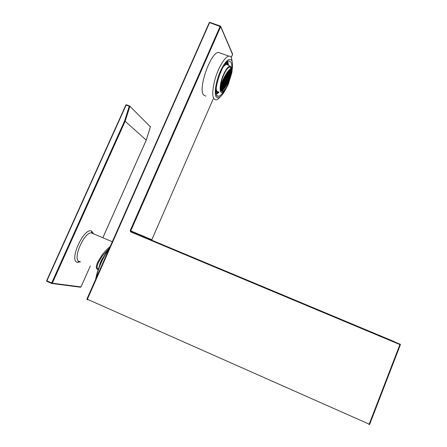 <?xml version="1.0" encoding="UTF-8"?>
<svg xmlns="http://www.w3.org/2000/svg" width="447" height="447" viewBox="0 0 447 447"><rect width="100%" height="100%" fill="white"/><g stroke="black" fill="none" stroke-linecap="round" stroke-linejoin="round"><path stroke-width="0.67" d="M99.575 265.658C99.815 263.372 101.178 260.405 103.654 256.762L104.319 255.818M109.113 248.431L102.313 256.07L98.698 261.959C96.759 265.943 96.597 268.384 98.217 269.284M86.93 299.071L87.176 299.686L88.534 299.803M220.326 26.077L209.822 22.367L220.36 26.066L220.667 26.68L130.764 230.864L130.178 230.618L130.647 231.887L399.914 344.576L400.071 344.061L400.378 344.766L399.914 344.576L369.188 424.169L369.675 424.315L368.976 424.605L369.188 424.169L86.914 299.054L209.291 22.596L209.604 22.629L87.176 299.686M209.336 22.579L209.766 22.389M98.144 269.485C95.77 269.116 95.697 266.535 97.932 261.735L102.1 255.041C104.727 251.555 107.414 248.705 110.174 246.504M232.58 54.495L220.667 26.68L209.604 22.629L209.822 22.367L209.291 22.596L86.914 299.054L87.137 299.663L88.495 299.781M220.684 26.367L232.602 54.081L231.272 57.495L232.596 54.484M205.86 96.127L203.458 94.831C197.943 88.361 210.788 52.008 218.522 52.416L220.483 53.115M124.635 120.813L129.233 106.241L129.826 106.498L125.221 121.092L52.31 283.191L51.673 282.973L124.635 120.813L146.242 140.129M232.244 62.06L231.479 57.909C230.892 56.596 230.037 56.009 228.909 56.138C225.048 56.495 218.466 67.296 215.035 79.164C211.694 92.322 212.018 99.228 216.002 99.899C217.259 99.72 218.684 98.698 220.276 96.837M80.974 286.935L52.31 283.191L51.679 283.459L51.673 282.973L46.628 280.716L125.875 104.995L126.155 105.062L46.885 280.856L46.89 281.336L51.634 283.443M80.991 286.952L90.3 266.004L80.957 286.963L80.387 287.209L51.925 283.493M226.473 87.824C222.003 96.513 218.555 99.502 216.124 96.792C214.018 93.401 215.923 81.365 220.298 71.419C225.444 60.775 229.289 57.21 231.831 60.736C232.541 62.429 232.697 65.038 232.3 68.57L232.122 69.911M102.838 237.748L146.258 140.084L150.36 126.87M231.261 74.722L228.322 84.114C226.411 88.422 224.55 91.121 222.751 92.227C218.963 94.675 219.309 83.885 223.511 74.543C226.216 68.682 228.529 65.938 230.451 66.301L231.658 68.665C231.915 65.821 231.742 63.703 231.144 62.317L229.11 60.932C221.729 61.043 210.839 98.385 218.672 96.234C220.17 95.976 221.885 94.367 223.83 91.4M129.518 105.939L126.434 104.76L129.513 105.939L129.233 106.241L126.155 105.062L126.434 104.76L125.875 104.995L46.628 280.716L46.846 281.314L46.661 280.738M125.914 104.995L126.412 104.76M227.769 62.105L227.618 61.58M227.752 61.49L228.115 62.938M228.462 64.932L227.484 61.675M216.437 94.289L218.773 92.546M228.484 65.122L227.417 61.725M226.266 63.413L226.758 62.278L227.272 62.546L226.88 62.167M227.272 62.546L226.724 63.804L225.808 63.267M216.203 93.317L218.192 92.523L217.611 92.501L217.739 91.752M216.035 91.786L217.711 91.741M218.549 91.836L218.477 92.3L218.89 91.914M217.119 91.372L216.013 90.981M225.294 63.887L226.4 64.301M228.104 64.938L227.892 63.876L227.545 64.698M227.355 64.552L227.797 63.541L227.428 62.753L226.892 63.977L227.126 64.413M216.415 91.948L216.069 92.272M216.398 92.054L217.611 92.501M227.512 64.686L226.383 64.307L223.55 66.407M216.186 87.925C216.292 90.601 216.991 91.892 218.276 91.786M227.177 63.323L227.797 63.541M230.568 76.471L230.831 75.241M231.082 73.783L231.233 72.515M231.267 72.146L231.311 71.274M230.585 67.665L230.155 67.324C227.573 65.513 221.114 78.264 220.589 86.321C220.326 90.49 221.148 92.121 223.059 91.222C225.908 89.037 228.344 84.394 230.367 77.297C232.11 72.593 232.546 69.721 231.675 68.682C230.009 66.676 222.511 78.549 220.589 86.321M221.483 91.289L221.539 91.266C224.416 89.204 227.361 84.55 230.367 77.297M220.533 87.081C221.846 80.443 228.752 68.531 231.049 68.916C233.317 68.637 230.931 77.437 226.964 84.282C224.59 88.383 222.679 90.64 221.231 91.048M231.311 68.955L231.552 69.218C232.2 72.062 230.63 77.063 226.836 84.215C224.992 87.433 223.366 89.556 221.958 90.59L221.17 90.97M221.136 90.914L221.734 90.601C223.148 89.556 224.791 87.411 226.657 84.165C230.417 77.091 232.015 72.068 231.462 69.095M226.774 82.874L227.115 83.058L226.657 83.203M227.054 82.729L228.132 81.063L228.372 79.823M228.881 79.164L229.814 76.359M230.171 75.895L230.518 74.526M230.769 74.029L230.993 72.811M231.188 72.386L231.283 71.308M231.423 70.95L231.384 70.302M231.591 69.799L231.138 70.883L231.356 69.492M231.395 69.257L231.222 68.927M221.025 90.735L221.472 90.702L221.762 89.64M221.634 90.322L222.31 90.043L222.438 89.366M222.556 89.461L223.31 88.908L223.5 87.5M223.254 88.662L223.891 88.255L224.17 87.232M224.651 86.796L224.992 86.629M225.031 86.193L225.998 84.55M220.835 89.813L221.259 89.853L220.952 90.59M221.516 89.534L221.908 89.607M221.321 89.774L221.081 90.657M221.645 90.294L222.125 89.35M222.198 89.26L222.589 89.333M222.941 89.031L222.578 89.406M222.947 88.702L223.668 87.461L223.237 88.59M223.925 87.131L224.316 87.199M224.673 86.578L225.221 85.377M225.724 84.723L226.271 83.522M227.462 81.639L227.042 82.706L227.322 81.672M227.819 81.024L228.49 79.248M229.266 77.571L229.937 75.778M230.356 74.71L230.618 73.112M230.367 74.71L229.931 75.783L230.216 74.738M230.758 73.085L231.021 71.475M231.16 71.447L231.144 70.877M231.172 71.447L230.708 72.582L230.937 71.447L231.54 70.995M231.138 70.883L231.445 69.553M230.674 70.643L230.937 70.777L230.518 71.285M230.909 70.023L230.853 68.939M230.92 70.017L230.456 71.162L230.641 69.777M230.954 68.922L230.892 69.453L231.116 68.916M230.423 69.207L230.686 69.341L230.266 69.849M230.278 69.184L230.205 69.726L230.144 69.263M229.853 69.475L229.602 70.073M221.008 85.276L221.366 84.958M220.6 86.796L220.645 87.187L220.986 86.578M220.516 87.847L220.6 88.199M220.768 88.188L220.533 88.478L220.924 88.556M220.907 89.529L221.461 88.316M220.712 89.121L221.159 89.417M221.595 89.249L221.259 89.858L221.187 89.35L221.606 88.282M221.757 89.238L222.142 88.042M221.394 88.847L221.841 89.137M222.271 88.975L221.941 89.579L221.868 89.07M222.438 88.964L222.824 87.774M222.075 88.573L222.522 88.864M222.762 88.288L223.193 88.59M223.114 88.69L222.617 89.305L222.55 88.797M223.254 87.394L223.645 87.467M224.835 86.562L224.344 87.171L224.55 85.64M224.483 86.176L224.919 86.467M224.003 86.841L224.696 85.606M224.981 85.271L225.366 85.343M225.97 84.612L226.417 83.494M225.886 84.712L225.394 85.316L225.333 84.807M226.584 82.471L227.02 82.762M227.489 81.633L227.713 80.069M227.076 81.566L227.987 81.013M226.936 82.863L226.45 83.46L226.663 81.924M228.126 79.717L229.032 79.164M228.065 80.913L228.244 79.572M228.216 79.421L228.763 78.214M229.512 77.454L229.73 76.336L230.311 75.912M228.909 78.186L229.16 76.593M228.92 78.18L228.484 79.253M230.06 74.331L230.786 73.079M229.965 74.632L230.898 74.057M229.909 75.839L230.088 74.481M230.367 73.001L231.311 72.42M230.306 74.213L230.49 72.85M230.507 71.671L230.769 70.045M231.496 69.324L230.512 69.933M230.25 70.24L230.479 69.073M229.585 70.458L229.568 69.883M230.781 69.615L230.289 70.207L229.982 69.995M228.92 70.682L228.937 70.324M230.116 69.833L229.624 70.425L229.317 70.218M229.451 70.05L228.68 70.609M227.199 72.498L226.975 72.822M223.93 78.074L223.712 78.516M224.986 76.057L225.048 76.571L224.757 76.482M223.254 79.477L222.863 80.41M222.153 82.025L222.461 82.058M222.874 80.404L222.422 81.505L222.494 82.025L222.835 81.421M221.773 83.019L221.757 83.321M221.226 84.572L221.533 84.947M220.779 86.17L221.148 86.567M220.852 88.081L221.159 86.981M220.879 88.014L220.952 88.528L221.539 87.808L221.846 86.707M220.902 86.869L221.304 86.947M221.086 87.517L221.539 87.808M221.215 88.21L221.634 88.277M222.293 88.009L222.902 87.266L222.321 87.981L222.008 87.802M222.578 87.668L222.969 87.741M224.17 86.83L223.673 87.439L223.88 85.902M223.813 86.439L224.249 86.729M223.332 87.109L224.025 85.874M224.31 85.533L224.724 85.6M225.059 84.986L225.606 83.779M226.109 83.125L226.802 81.89M225.534 84.327L225.791 84.455L225.366 84.975M227.165 81.276L227.892 80.007L228.11 78.454M227.635 80.622L227.467 81.265M228.518 78.108L229.428 77.555M228.462 79.309L228.64 77.962M229.076 77.169L229.333 77.292L228.914 77.806M228.607 77.806L229.328 76.56L229.68 74.381M230.222 74.319L229.277 76.018M229.473 75.549L229.73 75.677L229.311 76.186M230.104 73.308L230.367 71.699M230.116 73.308L229.68 74.386L229.965 73.336M229.875 73.923L229.713 74.56M230.272 72.285L230.529 72.42L230.116 72.928M231.032 71.045L230.54 71.637L230.239 71.431M229.808 72.922L230.11 71.587M230.054 72.805L230.535 71.665M230.015 70.866L230.278 70.995L229.859 71.509M229.847 71.894L229.853 70.157M229.859 71.894L229.395 73.034L229.579 71.654M230.11 70.268L229.825 71.33L230.278 70.235M229.445 70.486L229.132 71.609L229.188 70.375M228.78 70.71L228.467 71.833L228.635 70.654M227.171 72.805L227.707 72.168M228.216 71.95L227.886 72.543L228.132 71.257M227.031 72.833L226.718 73.956L226.875 72.967M226.076 74.196L226.132 74.671L225.841 74.588M223.791 78.538L223.478 79.661M225.254 75.588L225.634 75.856L223.93 78.504M224.215 78.175L224.651 78.225L224.372 77.594L224.707 76.571M223.958 78.499L223.573 80.125L223.254 79.929M222.003 83.203L222.315 82.086M222.628 81.002L222.997 81.41M221.667 83.617L222.075 83.695M222.036 83.136L222.109 83.662L222.444 83.058M221.617 84.841L221.924 83.729M221.287 85.248L221.69 85.321M221.651 84.774L221.718 85.293L222.058 84.69M221.231 86.467L221.539 85.355M221.712 85.321L221.259 86.405L221.338 86.914L221.673 86.31M221.472 85.902L221.841 86.299M221.975 87.651L221.639 88.255L221.567 87.741L221.991 86.673M221.595 86.601L222.014 86.668M222.142 87.64L222.321 87.981M221.773 87.243L222.22 87.539L222.634 85.863M221.896 87.936L221.226 89.512M223.494 87.098L223.003 87.707L222.902 87.266L223.371 86.131M223.137 86.707L223.578 86.997M223.634 85.802L224.053 85.869M224.869 84.584L225.305 84.874M225.221 84.975L224.729 85.578L224.942 84.042M224.388 85.248L225.087 84.008M225.327 84.813L225.718 83.209M225.361 83.673L226.277 83.114M226.417 81.818L226.83 81.885M225.919 82.729L226.355 83.013M227.467 79.963L228.378 79.41M227.411 81.158L227.584 79.817M227.327 81.259L226.836 81.862L227.054 80.315M228.026 79.018L228.283 79.147L227.864 79.661M227.557 79.667L228.227 77.873M228.853 77.694L228.914 76.487M228.255 76.728L229.255 76.074L228.221 77.879L228.506 76.834M229.736 74.912L229.68 74.386M229.708 73.23L230.624 72.682M228.652 75.096L229.652 74.442L229.836 73.079M229.613 72.515L229.875 72.643L229.456 73.152M229.445 73.537L229.708 71.922M230.373 71.269L229.451 71.811M229.356 71.084L229.618 71.218L229.194 71.732M229.182 72.118L229.618 70.453M229.194 72.118L228.73 73.263L228.914 71.878M228.685 71.308L228.953 71.442L228.529 71.956M228.518 72.347L228.948 70.676M229.713 71.492L228.786 72.034M228.015 71.531L228.283 71.671L227.858 72.185M229.048 71.716L228.557 72.313L228.244 72.107M227.445 72.487L227.484 74.202L227.171 73.995M227.707 72.604L227.417 73.666L227.875 72.565M226.383 73.716L226.104 74.314M226.093 74.699L226.629 74.062M227.199 72.794L226.808 74.437L226.495 74.23M225.791 74.671L225.02 76.219M225.953 74.733L225.567 75.649L225.729 76.331L226.065 75.733M224.215 77.51L223.936 78.119M223.137 80.074L222.461 81.672M223.087 81.304L223.394 80.186M223.707 79.108L224.165 79.41L223.539 80.158M222.746 81.717L223.148 81.795M223.567 80.153L223.109 81.248L223.182 81.767L223.522 81.164M222.237 82.645L222.612 83.047M221.852 84.276L222.226 84.679M222.36 86.042L222.025 86.645L221.952 86.131M221.924 86.198L222.232 85.092M221.975 84.98L222.377 85.059M222.159 85.634L222.606 85.93L222.913 84.824M222.276 86.332L223.288 85.662L223.595 84.561M224.556 85.232L224.059 85.841L223.992 85.332M224.198 84.841L224.634 85.131M223.718 85.511L224.271 84.299M224.696 83.935L225.109 84.002M225.444 83.382L225.998 82.175M226.5 81.522L227.232 80.253L227.445 78.7M226.975 80.873L226.808 81.516M227.858 78.348L228.775 77.795M227.802 79.549L227.981 78.203M228.423 77.404L228.261 78.046M228.344 76.426L229.082 75.146L229.305 73.565M229.216 74.152L229.473 74.28L229.054 74.794M229.048 73.459L229.97 72.911M228.747 74.794L229.177 73.302M228.993 74.677L229.473 73.531M228.953 72.738L229.216 72.872L228.791 73.381M228.78 73.766L229.043 72.146M228.378 72.375L228.065 73.492L228.115 72.263M226.942 73.425L227.21 73.559L226.78 74.079M226.769 74.465L227.305 73.833M226.366 74.381L226.232 75.722M226.629 74.498L226.316 75.616M225.668 75.794L225.718 76.359M224.472 78.286L224.165 79.41M224.897 77.929L225.333 77.979L225.271 77.448L224.617 78.259M225.729 76.331L224.657 78.225M223.824 79.823L224.226 79.901M224.645 78.253L224.187 79.348L224.26 79.873L224.595 79.275M222.695 82.946L223.003 81.829M223.316 80.751L223.684 81.153M222.36 83.354L222.796 83.399L222.332 84.517L222.617 83.466M223.176 81.79L222.723 82.885L222.796 83.399L223.131 82.801M222.31 84.572L222.41 85.025L222.992 84.31L223.299 83.203M222.545 84.014L222.992 84.31M222.662 84.718L223.059 84.79M223.88 85.5L223.383 86.109L223.74 84.528M222.841 85.366L223.383 86.109M223.522 85.103L223.964 85.399M224.02 84.192L224.411 84.265M225.69 83.271L225.914 82.153L225.718 83.215M225.612 83.371L225.115 83.98L225.053 83.466M224.774 83.639L225.327 82.432M226.808 80.209L227.719 79.655M226.311 81.119L226.746 81.41M226.663 81.51L226.176 82.114L226.389 80.561M227.367 79.259L227.624 79.393L227.205 79.907M226.892 79.912L227.618 78.661L227.841 77.074M228.199 77.934L228.378 76.577M228.68 76.772L228.417 76.146L228.775 74.945M228.551 74.381L228.814 74.515L228.395 75.029M228.383 75.409L228.64 73.794M229.311 73.14L228.819 73.738L228.512 73.531M228.082 75.023L228.383 73.688M228.333 74.912L228.808 73.761M228.283 72.967L228.551 73.101L228.126 73.615M228.115 74.001L228.093 73.431M228.126 74.001L227.663 75.146L227.841 73.766M227.612 73.196L227.881 73.33L227.456 73.844M227.445 74.23L227.976 73.599M228.646 73.369L227.719 73.917M227.042 74.146L227.082 75.85L226.774 75.649M227.305 74.263L227.02 75.32L227.473 74.224M225.864 75.314L226.132 75.454L225.701 75.973M226.741 75.498L226.411 76.091L226.344 75.554M223.774 81.052L224.081 79.935M224.394 78.856L224.763 79.264M223.433 81.466L223.835 81.544M224.254 79.896L223.869 81.51L224.763 79.683M222.93 82.388L223.299 82.79M223.427 84.165L223.092 84.762L223.025 84.243M223.047 83.092L223.444 83.17M223.589 84.153L223.981 82.946M223.226 83.751L223.673 84.047M223.344 84.455L223.763 84.522M224.584 83.237L225.025 83.528M224.942 83.628L224.444 84.237L224.657 82.689M224.103 83.902L224.802 82.656M225.254 82.98L225.512 83.108L225.087 83.634M225.472 82.399L225.444 81.851M225.081 82.326L226.081 81.661L226.534 80.533M227.199 78.588L228.115 78.035M227.143 79.795L227.316 78.443M226.137 80.454L226.568 80.499L226.78 78.94M227.758 77.644L228.015 77.772L227.596 78.286M227.288 78.292L228.015 77.035L228.244 75.437M228.154 76.018L228.417 76.146L227.992 76.66M227.987 75.331L228.909 74.778M227.685 76.66L228.11 75.18M227.931 76.549L228.411 75.403M227.886 74.615L228.149 74.744L227.724 75.264M227.719 75.644L227.691 75.079M227.322 75.565L227.752 75.616L227.288 76.728L227.573 75.677M227.976 74.029L227.691 75.085M226.54 75.079L226.808 75.213L226.383 75.739M225.97 76.04L225.919 77.27L226.232 76.152M224.847 79.158L225.154 78.041M225.668 77.387L225.299 78.013M224.506 79.572L224.942 79.622L225.327 78.007M223.383 82.684L223.69 81.572M224.003 80.499L224.455 80.795M223.813 82.544L223.478 83.142L223.411 82.617M223.612 82.131L224.064 82.427L224.372 81.32M224.265 83.891L223.768 84.5L224.126 82.913M223.729 82.835L224.148 82.907M223.908 83.494L224.349 83.79M224.405 82.578L224.824 82.65M225.64 81.371L226.081 81.661M225.165 82.03L225.718 80.812M226.702 79.505L226.959 79.639L226.54 80.153M226.227 80.158L226.953 78.907L227.177 77.314M227.534 78.175L227.59 76.962M227.489 76.253L227.752 76.387L227.327 76.901M227.322 77.281L227.082 76.621L227.445 75.414M227.216 74.845L227.484 74.979L227.054 75.498M227.048 75.884L227.579 75.247M226.344 77.141L226.646 75.8M226.595 77.029L226.903 75.912M225.467 76.968L225.735 77.102L225.305 77.627M225.579 77.689L226.014 77.733L225.947 77.202M225.277 79.024L225.836 77.795M225.076 78.611L225.523 78.912M225.439 79.013L224.908 79.655M224.115 81.209L224.55 81.259L224.93 79.65M224.88 80.661L224.517 81.287M224.489 82.287L224.159 82.885L224.092 82.36L224.539 81.281M224.657 82.276L225.048 81.063M224.293 81.874L224.74 82.17M225.411 81.918L225.864 80.784M225.327 82.019L224.835 82.622L224.768 82.108L226.227 78.599M226.528 78.834L227.45 78.281M226.031 79.75L226.473 80.047M226.389 80.147L225.897 80.751L225.836 80.231M227.093 77.884L227.355 78.013L226.931 78.532M226.618 78.532L227.344 77.275M226.925 77.202L227.847 76.649M226.869 78.421L227.048 77.052M226.651 77.527L227.076 75.878M226.819 76.487L227.082 76.621L226.657 77.141M226.148 76.728L226.411 76.862L225.986 77.387M225.975 77.767L226.512 77.13M226.255 77.443L227.182 76.89M225.187 79.326L225.618 79.376L226.003 77.761M225.048 80.65L225.227 81.002L224.914 80.812M224.685 80.248L225.132 80.544L226.199 78.666L226.378 77.297M224.97 81.622L225.232 81.756L224.802 82.276M225.227 81.002L226.294 79.125L226.506 77.555M226.428 78.124L226.685 78.259L226.26 78.778M224.796 80.957L224.126 82.533M225.752 78.37L226.014 78.504L225.59 79.024M109.571 247.867C102.397 257.673 97.764 268.144 95.664 279.286M96.049 278.42C98.239 267.999 102.603 258.148 109.129 248.873M98.698 261.959L97.932 261.735M130.178 230.618L220.147 26.328L220.656 26.312M93.233 233.68L91.4 232.904C83.745 232.066 71.85 260.735 79.538 261.534M394.656 341.782L130.999 231.496L394.64 341.799M130.647 231.887L130.764 230.864L151.829 239.715L213.236 98.865L151.829 239.715L152.041 240.29M151.829 239.715L151.941 240.229L130.971 231.496L400.361 344.346M400.378 344.766L369.675 424.315M80.549 261.78L77.555 262.383L78.996 261.344M92.266 233.038L91.663 232.719L91.557 231.054L93.652 233.854M77.555 262.383C68.447 261.311 83.768 227.188 91.557 231.054M150.376 126.819L129.747 106.084L150.376 126.819M150.253 126.389L150.393 126.836M218.315 91.78L218.192 92.523M227.534 64.692L227.892 63.876M226.009 84.606L226.769 83.259M224.305 87.271L224.55 86.919M220.835 90.283L220.947 89.679M221.081 89.92L220.879 90.406M221.22 90.719L221.628 89.4M222.036 90.104L222.31 89.126M223.584 88.405L224.036 86.992M228.518 79.415L229.054 78.756M229.35 78.046L229.294 77.722M229.965 75.951L230.289 75.56M230.367 74.331L230.853 73.738M230.769 72.699L231.239 72.123M231.172 71.062L231.445 70.727M230.926 69.631L231.356 69.112M220.516 88.104L221.019 86.729M220.561 88.875L220.634 88.35M220.773 88.59L220.578 89.065M220.662 89.635L221.326 88.076M221.908 89.238L222.69 87.528M222.584 88.959L223.366 87.26M224.316 86.83L225.092 85.137M226.417 83.12L227.193 81.427M223.187 79.622L223.623 78.694M221.718 83.17L222.198 81.924M221.047 85.148L221.79 83.472M220.611 86.841L221.399 85.103M220.919 88.188L221.706 86.461M223.645 87.098L224.422 85.399M221.304 86.573L222.092 84.841M221.606 87.908L222.394 86.193M222.969 87.366L223.751 85.662M224.701 85.237L225.478 83.533M225.757 83.377L226.534 81.678M223.545 79.773L224.338 78.024M222.075 83.315L222.869 81.572M221.69 84.947L222.477 83.209M221.991 86.299L222.779 84.578M224.031 85.5L224.807 83.796M223.154 81.415L223.941 79.678M222.377 84.679L223.165 82.952M222.673 86.031L223.455 84.315M223.355 85.763L224.137 84.053M226.143 81.767L226.925 80.063M224.232 79.521L225.02 77.778M222.762 83.053L223.55 81.315M223.059 84.416L223.846 82.695M224.416 83.891L225.199 82.181M223.835 81.164L224.629 79.426M223.45 82.796L224.238 81.063M223.74 84.153L224.523 82.438M225.478 82.025L226.26 80.309M224.914 79.27L225.701 77.538M225.869 80.404L226.651 78.689M224.517 80.907L225.305 79.18M95.597 279.436L98.457 268.602L100.419 263.652C102.871 258.036 105.933 252.745 109.61 247.783M112.281 241.743L92.641 233.429M228.909 56.138L218.522 52.416M146.27 140.123L102.86 237.754M150.382 126.864L146.275 140.101M217.169 95.675L218.672 96.234M216.18 93.172L216.549 93.311M225.277 63.91L226.383 64.307M230.451 66.301L226.433 64.301M231.675 68.682L230.155 67.324M221.539 91.266L223.059 91.222M221.958 90.59L221.109 90.87M221.93 89.601L221.477 90.702M222.612 89.327L222.31 90.043M224.338 87.193L223.897 88.255M224.997 86.629L225.389 85.338M220.717 86.31L221.019 85.589M220.617 89.35L220.947 88.551M221.075 89.517L220.729 89.942M226.439 83.488L225.992 84.556M221.919 83.31L221.466 83.863M220.879 88.025L221.326 86.941M222.315 88.003L221.868 89.082M222.992 87.735L222.545 88.808M229.825 75.94L229.339 76.538M222.03 83.148L222.489 82.052M221.645 84.779L222.098 83.69M225.662 75.8L226.121 74.694M221.947 86.137L222.399 85.053M223.377 86.131L222.93 87.21M228.546 72.341L228.087 73.437M226.344 75.56L226.802 74.459M225.266 77.454L225.724 76.353M223.081 84.785L222.634 85.869M224.439 84.26L223.992 85.338M223.472 83.164L223.019 84.254M225.5 82.393L225.048 83.472M227.059 79.901L226.568 80.505M228.512 76.415L228.02 77.013M228.244 75.012L227.752 75.616M226.4 76.113L225.947 77.208M223.405 82.628L223.858 81.538M225.891 80.778L225.439 81.857M226.785 78.521L226.294 79.125M226.679 77.515L226.227 78.605"/></g></svg>
